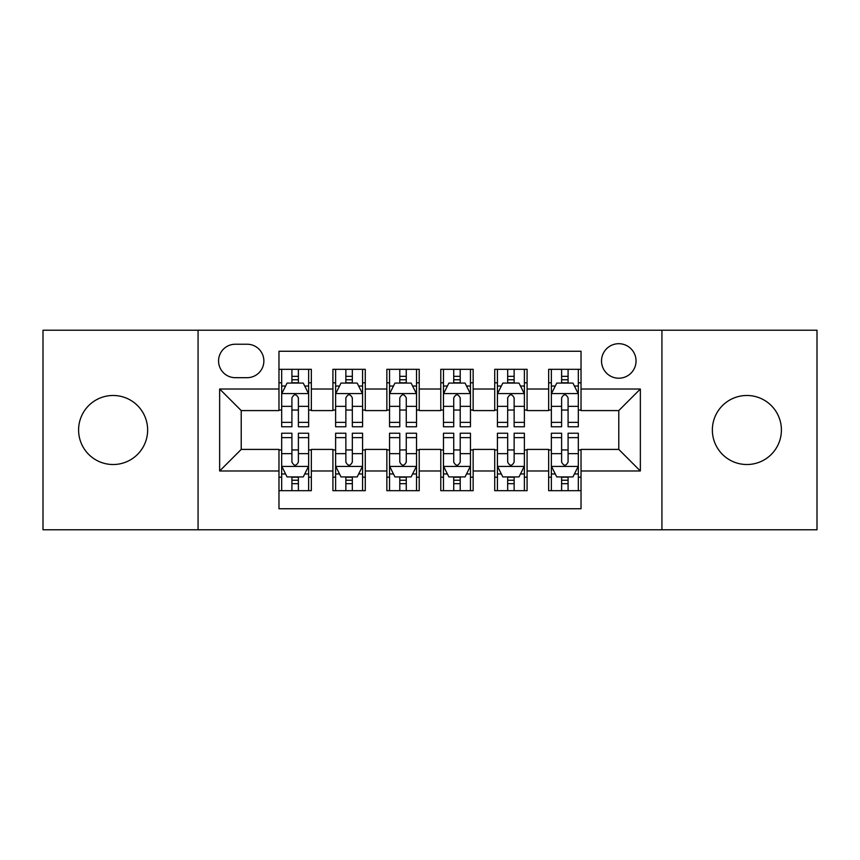 <?xml version="1.0" encoding="UTF-8"?>
<svg xmlns="http://www.w3.org/2000/svg" width="860" height="860" viewBox="0 0 860 860"><rect width="100%" height="100%" fill="white"/><g stroke="black" fill="none" stroke-linecap="round" stroke-linejoin="round"><path stroke-width="1.29" d="M746.878 395.482A34.518 34.518 0 0 0 712.359 430A34.518 34.518 0 0 0 746.878 464.518A34.518 34.518 0 0 0 781.407 430A34.518 34.518 0 0 0 746.878 395.482M113.122 395.482A34.518 34.518 0 0 0 78.593 430A34.518 34.518 0 0 0 113.122 464.518A34.518 34.518 0 0 0 147.641 430A34.518 34.518 0 0 0 113.122 395.482M618.781 343.699A17.264 17.264 0 0 0 601.516 360.963A17.264 17.264 0 0 0 618.781 378.217A17.264 17.264 0 0 0 636.045 360.963A17.264 17.264 0 0 0 618.781 343.699M661.931 529.781L817 529.781L817 330.219L661.931 330.219L661.931 529.781L198.069 529.781L198.069 330.219L43 330.219L43 529.781L198.069 529.781M581.027 369.316L548.659 369.316L548.659 389.01L527.083 389.01L527.083 410.585L548.659 410.585L548.659 389.01M527.083 389.01L527.083 369.316L494.726 369.316L494.726 389.01L473.15 389.01L473.15 410.585L494.726 410.585L494.726 389.01M473.15 389.01L473.15 369.316L440.782 369.316L440.782 389.01L419.218 389.01L419.218 410.585L440.782 410.585L440.782 389.01M419.218 389.01L419.218 369.316L386.849 369.316L386.849 389.01L365.274 389.01L365.274 410.585L386.849 410.585L386.849 389.01M365.274 389.01L365.274 369.316L332.917 369.316L332.917 410.585L311.341 410.585L311.341 369.316L278.973 369.316M278.973 490.684L311.341 490.684L311.341 449.414L332.917 449.414L332.917 490.684L365.274 490.684L365.274 449.414L386.849 449.414L386.849 470.99L365.274 470.99M386.849 470.99L386.849 490.684L419.218 490.684L419.218 449.414L440.782 449.414L440.782 470.99L419.218 470.99M440.782 470.99L440.782 490.684L473.15 490.684L473.15 449.414L494.726 449.414L494.726 470.99L473.15 470.99M494.726 470.99L494.726 490.684L527.083 490.684L527.083 449.414L548.659 449.414L548.659 470.99L527.083 470.99M235.285 377.68L247.153 377.68A16.716 16.716 0 0 0 263.87 360.963A16.716 16.716 0 0 0 247.153 344.237L235.285 344.237A16.716 16.716 0 0 0 218.569 360.963A16.716 16.716 0 0 0 235.285 377.68M661.931 330.219L198.069 330.219M581.027 389.01L581.027 351.256L278.973 351.256L278.973 410.585L241.219 410.585L241.219 449.414L278.973 449.414L278.973 508.744L581.027 508.744L581.027 449.414L618.781 449.414L618.781 410.585L581.027 410.585L581.027 389.01L640.356 389.01L640.356 470.99L581.027 470.99M278.973 470.99L219.644 470.99L219.644 389.01L278.973 389.01M548.659 470.99L548.659 490.684L581.027 490.684M278.973 382.808L281.671 382.808M291.916 382.808L298.388 382.808M308.643 382.808L311.341 382.808M278.973 410.048L281.671 410.048M291.916 410.048L298.388 410.048M308.643 410.048L311.341 410.048M278.973 449.952L281.671 449.952M291.916 449.952L298.388 449.952M308.643 449.952L311.341 449.952M278.973 477.192L281.671 477.192M291.916 477.192L298.388 477.192M308.643 477.192L311.341 477.192M332.917 410.048L335.615 410.048M345.86 410.048L352.331 410.048M362.576 410.048L365.274 410.048M332.917 382.808L335.615 382.808M345.86 382.808L352.331 382.808M362.576 382.808L365.274 382.808M332.917 449.952L335.615 449.952M345.86 449.952L352.331 449.952M362.576 449.952L365.274 449.952M332.917 477.192L335.615 477.192M345.86 477.192L352.331 477.192M362.576 477.192L365.274 477.192M386.849 449.952L389.548 449.952M399.792 449.952L406.264 449.952M416.519 449.952L419.218 449.952M386.849 477.192L389.548 477.192M399.792 477.192L406.264 477.192M416.519 477.192L419.218 477.192M386.849 382.808L389.548 382.808M399.792 382.808L406.264 382.808M416.519 382.808L419.218 382.808M386.849 410.048L389.548 410.048M399.792 410.048L406.264 410.048M416.519 410.048L419.218 410.048M440.782 449.952L443.481 449.952M453.736 449.952L460.207 449.952M470.452 449.952L473.15 449.952M440.782 477.192L443.481 477.192M453.736 477.192L460.207 477.192M470.452 477.192L473.15 477.192M440.782 382.808L443.481 382.808M453.736 382.808L460.207 382.808M470.452 382.808L473.15 382.808M440.782 410.048L443.481 410.048M453.736 410.048L460.207 410.048M470.452 410.048L473.15 410.048M494.726 449.952L497.424 449.952M507.669 449.952L514.14 449.952M524.385 449.952L527.083 449.952M494.726 477.192L497.424 477.192M507.669 477.192L514.14 477.192M524.385 477.192L527.083 477.192M494.726 382.808L497.424 382.808M507.669 382.808L514.14 382.808M524.385 382.808L527.083 382.808M494.726 410.048L497.424 410.048M507.669 410.048L514.14 410.048M524.385 410.048L527.083 410.048M548.659 449.952L551.357 449.952M561.612 449.952L568.084 449.952M578.328 449.952L581.027 449.952M548.659 477.192L551.357 477.192M561.612 477.192L568.084 477.192M578.328 477.192L581.027 477.192M548.659 382.808L551.357 382.808M561.612 382.808L568.084 382.808M578.328 382.808L581.027 382.808M548.659 410.048L551.357 410.048M561.612 410.048L568.084 410.048M578.328 410.048L581.027 410.048M241.219 410.585L219.644 389.01M241.219 449.414L219.644 470.99M640.356 389.01L618.781 410.585M640.356 470.99L618.781 449.414M298.388 376.336L291.916 376.336M308.643 422.367L298.388 422.367L298.388 426.764L308.643 426.764L308.643 393.858L303.247 383.076L287.068 383.076L281.671 393.858L281.671 426.764L291.916 426.764L291.916 422.367L281.671 422.367M281.671 393.858L281.671 369.316M308.643 393.858L308.643 369.316M291.916 383.076L291.916 369.316M298.388 369.316L298.388 383.076M298.388 422.367L298.388 397.911C296.238 393.751 294.077 393.751 291.916 397.911L291.916 422.367M291.916 483.664L298.388 483.664M281.671 437.632L291.916 437.632L291.916 433.236L281.671 433.236L281.671 466.142L287.068 476.924L303.247 476.924L308.643 466.142L308.643 433.236L298.388 433.236L298.388 437.632L308.643 437.632M308.643 466.142L308.643 490.684M281.671 466.142L281.671 490.684M298.388 476.924L298.388 490.684M291.916 490.684L291.916 476.924M291.916 437.632L291.916 462.089C294.077 466.249 296.238 466.249 298.388 462.089L298.388 437.632M352.331 376.336L345.86 376.336M362.576 422.367L352.331 422.367L352.331 426.764L362.576 426.764L362.576 393.858L357.179 383.076L341.001 383.076L335.615 393.858L335.615 426.764L345.86 426.764L345.86 422.367L335.615 422.367M335.615 393.858L335.615 369.316M362.576 393.858L362.576 369.316M345.86 383.076L345.86 369.316M352.331 369.316L352.331 383.076M352.331 422.367L352.331 397.911C350.171 393.751 348.02 393.751 345.86 397.911L345.86 422.367M406.264 376.336L399.792 376.336M416.519 422.367L406.264 422.367L406.264 426.764L416.519 426.764L416.519 393.858L411.123 383.076L394.944 383.076L389.548 393.858L389.548 426.764L399.792 426.764L399.792 422.367L389.548 422.367M389.548 393.858L389.548 369.316M416.519 393.858L416.519 369.316M399.792 383.076L399.792 369.316M406.264 369.316L406.264 383.076M406.264 422.367L406.264 397.911C404.114 393.751 401.953 393.751 399.792 397.911L399.792 422.367M460.207 376.336L453.736 376.336M470.452 422.367L460.207 422.367L460.207 426.764L470.452 426.764L470.452 393.858L465.056 383.076L448.877 383.076L443.481 393.858L443.481 426.764L453.736 426.764L453.736 422.367L443.481 422.367M443.481 393.858L443.481 369.316M470.452 393.858L470.452 369.316M453.736 383.076L453.736 369.316M460.207 369.316L460.207 383.076M460.207 422.367L460.207 397.911C458.047 393.751 455.897 393.751 453.736 397.911L453.736 422.367M514.14 376.336L507.669 376.336M524.385 422.367L514.14 422.367L514.14 426.764L524.385 426.764L524.385 393.858L518.999 383.076L502.82 383.076L497.424 393.858L497.424 426.764L507.669 426.764L507.669 422.367L497.424 422.367M497.424 393.858L497.424 369.316M524.385 393.858L524.385 369.316M507.669 383.076L507.669 369.316M514.14 369.316L514.14 383.076M514.14 422.367L514.14 397.911C511.99 393.751 509.829 393.751 507.669 397.911L507.669 422.367M345.86 483.664L352.331 483.664M335.615 437.632L345.86 437.632L345.86 433.236L335.615 433.236L335.615 466.142L341.001 476.924L357.179 476.924L362.576 466.142L362.576 433.236L352.331 433.236L352.331 437.632L362.576 437.632M362.576 466.142L362.576 490.684M335.615 466.142L335.615 490.684M352.331 476.924L352.331 490.684M345.86 490.684L345.86 476.924M345.86 437.632L345.86 462.089C348.01 466.249 350.171 466.249 352.331 462.089L352.331 437.632M399.792 483.664L406.264 483.664M389.548 437.632L399.792 437.632L399.792 433.236L389.548 433.236L389.548 466.142L394.944 476.924L411.123 476.924L416.519 466.142L416.519 433.236L406.264 433.236L406.264 437.632L416.519 437.632M416.519 466.142L416.519 490.684M389.548 466.142L389.548 490.684M406.264 476.924L406.264 490.684M399.792 490.684L399.792 476.924M399.792 437.632L399.792 462.089C401.953 466.249 404.103 466.249 406.264 462.089L406.264 437.632M453.736 483.664L460.207 483.664M443.481 437.632L453.736 437.632L453.736 433.236L443.481 433.236L443.481 466.142L448.877 476.924L465.056 476.924L470.452 466.142L470.452 433.236L460.207 433.236L460.207 437.632L470.452 437.632M470.452 466.142L470.452 490.684M443.481 466.142L443.481 490.684M460.207 476.924L460.207 490.684M453.736 490.684L453.736 476.924M453.736 437.632L453.736 462.089C455.886 466.249 458.047 466.249 460.207 462.089L460.207 437.632M507.669 483.664L514.14 483.664M497.424 437.632L507.669 437.632L507.669 433.236L497.424 433.236L497.424 466.142L502.82 476.924L518.999 476.924L524.385 466.142L524.385 433.236L514.14 433.236L514.14 437.632L524.385 437.632M524.385 466.142L524.385 490.684M497.424 466.142L497.424 490.684M514.14 476.924L514.14 490.684M507.669 490.684L507.669 476.924M507.669 437.632L507.669 462.089C509.829 466.249 511.979 466.249 514.14 462.089L514.14 437.632M568.084 376.336L561.612 376.336M578.328 422.367L568.084 422.367L568.084 426.764L578.328 426.764L578.328 393.858L572.932 383.076L556.753 383.076L551.357 393.858L551.357 426.764L561.612 426.764L561.612 422.367L551.357 422.367M551.357 393.858L551.357 369.316M578.328 393.858L578.328 369.316M561.612 383.076L561.612 369.316M568.084 369.316L568.084 383.076M568.084 422.367L568.084 397.911C565.923 393.751 563.762 393.751 561.612 397.911L561.612 422.367M561.612 483.664L568.084 483.664M551.357 437.632L561.612 437.632L561.612 433.236L551.357 433.236L551.357 466.142L556.753 476.924L572.932 476.924L578.328 466.142L578.328 433.236L568.084 433.236L568.084 437.632L578.328 437.632M578.328 466.142L578.328 490.684M551.357 466.142L551.357 490.684M568.084 476.924L568.084 490.684M561.612 490.684L561.612 476.924M561.612 437.632L561.612 462.089C563.762 466.249 565.923 466.249 568.084 462.089L568.084 437.632M332.917 470.99L311.341 470.99M332.917 389.01L311.341 389.01M308.504 393.59L281.811 393.59M281.671 386.043L285.584 386.043M304.73 386.043L308.643 386.043M291.916 406.361L281.671 406.361M308.643 406.361L298.388 406.361M298.388 379.765L291.916 379.765M281.811 466.41L308.504 466.41M308.643 473.957L304.73 473.957M285.584 473.957L281.671 473.957M298.388 453.639L308.643 453.639M281.671 453.639L291.916 453.639M291.916 480.235L298.388 480.235M362.447 393.59L335.744 393.59M335.615 386.043L339.517 386.043M358.674 386.043L362.576 386.043M345.86 406.361L335.615 406.361M362.576 406.361L352.331 406.361M352.331 379.765L345.86 379.765M416.38 393.59L389.677 393.59M389.548 386.043L393.461 386.043M412.606 386.043L416.519 386.043M399.792 406.361L389.548 406.361M416.519 406.361L406.264 406.361M406.264 379.765L399.792 379.765M470.323 393.59L443.62 393.59M443.481 386.043L447.393 386.043M466.539 386.043L470.452 386.043M453.736 406.361L443.481 406.361M470.452 406.361L460.207 406.361M460.207 379.765L453.736 379.765M524.256 393.59L497.553 393.59M497.424 386.043L501.326 386.043M520.483 386.043L524.385 386.043M507.669 406.361L497.424 406.361M524.385 406.361L514.14 406.361M514.14 379.765L507.669 379.765M335.744 466.41L362.447 466.41M362.576 473.957L358.674 473.957M339.517 473.957L335.615 473.957M352.331 453.639L362.576 453.639M335.615 453.639L345.86 453.639M345.86 480.235L352.331 480.235M389.677 466.41L416.38 466.41M416.519 473.957L412.606 473.957M393.461 473.957L389.548 473.957M406.264 453.639L416.519 453.639M389.548 453.639L399.792 453.639M399.792 480.235L406.264 480.235M443.62 466.41L470.323 466.41M470.452 473.957L466.539 473.957M447.393 473.957L443.481 473.957M460.207 453.639L470.452 453.639M443.481 453.639L453.736 453.639M453.736 480.235L460.207 480.235M497.553 466.41L524.256 466.41M524.385 473.957L520.483 473.957M501.326 473.957L497.424 473.957M514.14 453.639L524.385 453.639M497.424 453.639L507.669 453.639M507.669 480.235L514.14 480.235M578.189 393.59L551.496 393.59M551.357 386.043L555.27 386.043M574.416 386.043L578.328 386.043M561.612 406.361L551.357 406.361M578.328 406.361L568.084 406.361M568.084 379.765L561.612 379.765M551.496 466.41L578.189 466.41M578.328 473.957L574.416 473.957M555.27 473.957L551.357 473.957M568.084 453.639L578.328 453.639M551.357 453.639L561.612 453.639M561.612 480.235L568.084 480.235"/></g></svg>
